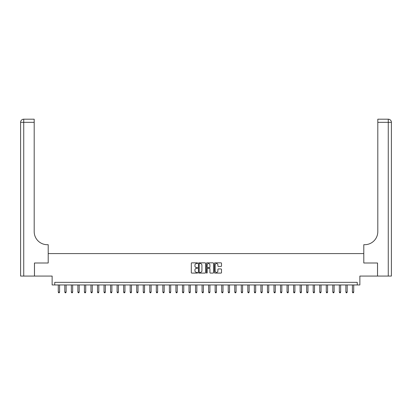 <?xml version="1.0" encoding="UTF-8"?>
<svg xmlns="http://www.w3.org/2000/svg" width="412" height="412" viewBox="0 0 412 412"><rect width="100%" height="100%" fill="white"/><g stroke="black" fill="none" stroke-linecap="round" stroke-linejoin="round"><path stroke-width="0.62" d="M197.631 263.191A0.36 0.36 0 0 0 197.276 262.83L191.822 262.83A0.515 0.515 0 0 0 191.307 263.345L191.307 272.584A0.515 0.515 0 0 0 191.822 273.099L197.276 273.099A0.36 0.36 0 0 0 197.631 272.739A0.36 0.36 0 0 0 197.276 272.378L196.57 272.378A1.643 1.643 0 0 1 194.928 270.736L194.928 269.968A1.643 1.643 0 0 1 196.57 268.325L197.276 268.325A0.36 0.36 0 0 0 197.631 267.965A0.36 0.36 0 0 0 197.276 267.604L196.57 267.604A1.643 1.643 0 0 1 194.928 265.961L194.928 265.194A1.643 1.643 0 0 1 196.57 263.551L197.276 263.551A0.36 0.36 0 0 0 197.631 263.191M221.002 266.451A0.515 0.515 0 0 0 221.512 265.936L221.512 263.345A0.515 0.515 0 0 0 221.002 262.83L214.946 262.83A0.515 0.515 0 0 0 214.431 263.345L214.431 272.584A0.515 0.515 0 0 0 214.946 273.099L221.002 273.099A0.515 0.515 0 0 0 221.512 272.584L221.512 269.453A0.515 0.515 0 0 0 221.002 268.943L218.406 268.943A0.515 0.515 0 0 0 217.897 269.453L217.897 271.008A1.375 1.375 0 0 1 216.521 272.378A1.375 1.375 0 0 1 215.152 271.008L215.152 264.926A1.375 1.375 0 0 1 216.521 263.551A1.375 1.375 0 0 1 217.897 264.926L217.897 265.936A0.515 0.515 0 0 0 218.406 266.451L221.002 266.451M357.256 284.96L359.867 284.96L359.867 276.071L377.516 276.071L377.516 263L363.791 263L363.791 253.586L48.209 253.586L48.209 263L48.209 244.697L47.267 244.697A13.071 13.071 0 0 1 34.196 231.621L34.196 122.333L23.736 122.333L23.736 276.071L34.459 276.071L34.459 263L48.209 263L34.484 263L34.484 276.071L52.133 276.071L52.133 284.96L357.256 284.96L357.256 282.344L54.745 282.344L54.745 284.96M205.552 263.345A0.515 0.515 0 0 0 205.037 262.83L198.981 262.83A0.515 0.515 0 0 0 198.466 263.345L198.466 272.584A0.515 0.515 0 0 0 198.981 273.099L205.037 273.099A0.515 0.515 0 0 0 205.552 272.584L205.552 263.345M206.963 262.83L213.019 262.83A0.515 0.515 0 0 1 213.534 263.345L213.534 272.584A0.515 0.515 0 0 1 213.019 273.099L210.429 273.099A0.515 0.515 0 0 1 209.914 272.584L209.914 268.84A0.515 0.515 0 0 0 209.399 268.325L207.679 268.325A0.515 0.515 0 0 0 207.169 268.84L207.169 272.739A0.36 0.36 0 0 1 206.809 273.099A0.36 0.36 0 0 1 206.448 272.739L206.448 263.345A0.515 0.515 0 0 1 206.963 262.83M199.547 263.551A0.36 0.36 0 0 0 199.187 263.912L199.187 272.023A0.36 0.36 0 0 0 199.547 272.378L200.289 272.378A1.643 1.643 0 0 0 201.932 270.736L201.932 265.194A1.643 1.643 0 0 0 200.289 263.551L199.547 263.551M209.914 264.952A1.375 1.375 0 0 0 208.539 263.577A1.375 1.375 0 0 0 207.169 264.952L207.169 267.094A0.515 0.515 0 0 0 207.679 267.604L209.399 267.604A0.515 0.515 0 0 0 209.914 267.094L209.914 264.952M58.277 284.96L58.277 292.123L59.586 292.123L59.586 284.96M59.586 292.123L59.189 292.803L58.669 292.803L58.277 292.123M64.813 284.96L64.813 292.123L66.121 292.123L66.121 284.96M66.121 292.123L65.729 292.803L65.204 292.803L64.813 292.123M71.348 284.96L71.348 292.123L72.656 292.123L72.656 284.96M72.656 292.123L72.265 292.803L71.74 292.803L71.348 292.123M77.883 284.96L77.883 292.123L79.192 292.123L79.192 284.96M79.192 292.123L78.8 292.803L78.28 292.803L77.883 292.123M84.424 284.96L84.424 292.123L85.727 292.123L85.727 284.96M85.727 292.123L85.335 292.803L84.815 292.803L84.424 292.123M23.736 276.071L20.6 276.071L20.6 122.333A3.136 3.136 0 0 1 23.736 119.197L34.196 119.197L34.196 122.333M47.267 244.697A13.071 13.071 0 0 1 34.196 231.621M20.6 122.333A3.136 3.136 0 0 1 23.736 119.197L23.736 122.333L20.6 122.333M377.541 263L363.791 263L363.791 244.697L364.733 244.697A13.071 13.071 0 0 0 377.804 231.621L377.804 119.197L388.264 119.197A3.136 3.136 0 0 1 391.4 122.333L391.4 276.071L377.541 276.071L377.541 263M364.733 244.697A13.071 13.071 0 0 0 377.804 231.621M391.4 122.333A3.136 3.136 0 0 0 388.264 119.197A3.136 3.136 0 0 1 391.4 122.333L377.804 122.333M90.959 284.96L90.959 292.123L92.267 292.123L92.267 284.96M92.267 292.123L91.876 292.803L91.351 292.803L90.959 292.123M97.495 284.96L97.495 292.123L98.803 292.123L98.803 284.96M98.803 292.123L98.411 292.803L97.886 292.803L97.495 292.123M104.03 284.96L104.03 292.123L105.338 292.123L105.338 284.96M105.338 292.123L104.947 292.803L104.421 292.803L104.03 292.123M110.565 284.96L110.565 292.123L111.873 292.123L111.873 284.96M111.873 292.123L111.482 292.803L110.962 292.803L110.565 292.123M117.106 284.96L117.106 292.123L118.414 292.123L118.414 284.96M118.414 292.123L118.017 292.803L117.497 292.803L117.106 292.123M123.641 284.96L123.641 292.123L124.949 292.123L124.949 284.96M124.949 292.123L124.558 292.803L124.033 292.803L123.641 292.123M130.177 284.96L130.177 292.123L131.485 292.123L131.485 284.96M131.485 292.123L131.093 292.803L130.568 292.803L130.177 292.123M136.712 284.96L136.712 292.123L138.02 292.123L138.02 284.96M138.02 292.123L137.629 292.803L137.103 292.803L136.712 292.123M143.252 284.96L143.252 292.123L144.555 292.123L144.555 284.96M144.555 292.123L144.164 292.803L143.644 292.803L143.252 292.123M149.788 284.96L149.788 292.123L151.096 292.123L151.096 284.96M151.096 292.123L150.699 292.803L150.179 292.803L149.788 292.123M156.323 284.96L156.323 292.123L157.631 292.123L157.631 284.96M157.631 292.123L157.24 292.803L156.715 292.803L156.323 292.123M162.858 284.96L162.858 292.123L164.167 292.123L164.167 284.96M164.167 292.123L163.775 292.803L163.25 292.803L162.858 292.123M169.394 284.96L169.394 292.123L170.702 292.123L170.702 284.96M170.702 292.123L170.31 292.803L169.79 292.803L169.394 292.123M175.934 284.96L175.934 292.123L177.237 292.123L177.237 284.96M177.237 292.123L176.846 292.803L176.326 292.803L175.934 292.123M182.47 284.96L182.47 292.123L183.778 292.123L183.778 284.96M183.778 292.123L183.386 292.803L182.861 292.803L182.47 292.123M189.005 284.96L189.005 292.123L190.313 292.123L190.313 284.96M190.313 292.123L189.922 292.803L189.396 292.803L189.005 292.123M195.54 284.96L195.54 292.123L196.848 292.123L196.848 284.96M196.848 292.123L196.457 292.803L195.932 292.803L195.54 292.123M202.076 284.96L202.076 292.123L203.384 292.123L203.384 284.96M203.384 292.123L202.992 292.803L202.472 292.803L202.076 292.123M208.616 284.96L208.616 292.123L209.924 292.123L209.924 284.96M209.924 292.123L209.528 292.803L209.008 292.803L208.616 292.123M215.152 284.96L215.152 292.123L216.46 292.123L216.46 284.96M216.46 292.123L216.068 292.803L215.543 292.803L215.152 292.123M221.687 284.96L221.687 292.123L222.995 292.123L222.995 284.96M222.995 292.123L222.604 292.803L222.078 292.803L221.687 292.123M228.222 284.96L228.222 292.123L229.53 292.123L229.53 284.96M229.53 292.123L229.139 292.803L228.614 292.803L228.222 292.123M234.763 284.96L234.763 292.123L236.066 292.123L236.066 284.96M236.066 292.123L235.674 292.803L235.154 292.803L234.763 292.123M241.298 284.96L241.298 292.123L242.606 292.123L242.606 284.96M242.606 292.123L242.21 292.803L241.69 292.803L241.298 292.123M247.833 284.96L247.833 292.123L249.142 292.123L249.142 284.96M249.142 292.123L248.75 292.803L248.225 292.803L247.833 292.123M254.369 284.96L254.369 292.123L255.677 292.123L255.677 284.96M255.677 292.123L255.286 292.803L254.76 292.803L254.369 292.123M260.904 284.96L260.904 292.123L262.212 292.123L262.212 284.96M262.212 292.123L261.821 292.803L261.301 292.803L260.904 292.123M267.445 284.96L267.445 292.123L268.748 292.123L268.748 284.96M268.748 292.123L268.356 292.803L267.836 292.803L267.445 292.123M273.98 284.96L273.98 292.123L275.288 292.123L275.288 284.96M275.288 292.123L274.897 292.803L274.371 292.803L273.98 292.123M280.515 284.96L280.515 292.123L281.823 292.123L281.823 284.96M281.823 292.123L281.432 292.803L280.907 292.803L280.515 292.123M287.051 284.96L287.051 292.123L288.359 292.123L288.359 284.96M288.359 292.123L287.967 292.803L287.442 292.803L287.051 292.123M293.586 284.96L293.586 292.123L294.894 292.123L294.894 284.96M294.894 292.123L294.503 292.803L293.983 292.803L293.586 292.123M300.127 284.96L300.127 292.123L301.435 292.123L301.435 284.96M301.435 292.123L301.038 292.803L300.518 292.803L300.127 292.123M306.662 284.96L306.662 292.123L307.97 292.123L307.97 284.96M307.97 292.123L307.579 292.803L307.053 292.803L306.662 292.123M313.197 284.96L313.197 292.123L314.505 292.123L314.505 284.96M314.505 292.123L314.114 292.803L313.589 292.803L313.197 292.123M319.733 284.96L319.733 292.123L321.041 292.123L321.041 284.96M321.041 292.123L320.649 292.803L320.124 292.803L319.733 292.123M326.273 284.96L326.273 292.123L327.576 292.123L327.576 284.96M327.576 292.123L327.185 292.803L326.664 292.803L326.273 292.123M332.808 284.96L332.808 292.123L334.117 292.123L334.117 284.96M334.117 292.123L333.72 292.803L333.2 292.803L332.808 292.123M339.344 284.96L339.344 292.123L340.652 292.123L340.652 284.96M340.652 292.123L340.261 292.803L339.735 292.803L339.344 292.123M345.879 284.96L345.879 292.123L347.187 292.123L347.187 284.96M347.187 292.123L346.796 292.803L346.271 292.803L345.879 292.123M352.414 284.96L352.414 292.123L353.723 292.123L353.723 284.96M353.723 292.123L353.331 292.803L352.811 292.803L352.414 292.123M388.264 276.071L388.264 119.197"/></g></svg>
